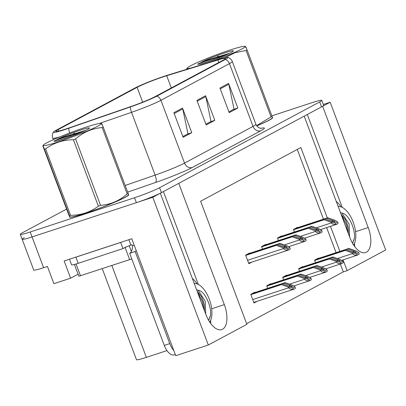 <?xml version="1.0" encoding="UTF-8"?>
<svg xmlns="http://www.w3.org/2000/svg" width="406" height="406" viewBox="0 0 406 406"><rect width="100%" height="100%" fill="white"/><g stroke="black" fill="none" stroke-linecap="round" stroke-linejoin="round"><path stroke-width="0.61" d="M336.244 201.391A21.102 10.333 -108.2 0 1 341.045 206.842M197.164 283.926A21.102 10.333 71.8 0 0 192.358 278.475M24.279 237.683A19.782 1.482 -20.6 0 0 22.152 239.261A19.782 1.482 -20.6 0 0 32.033 236.926L152.778 197.275L160.319 193.236L205.903 314.503A21.102 10.333 71.8 0 0 221.696 329.616A21.102 10.333 71.8 0 0 224.325 304.632L178.741 183.365L304.201 116.152L349.784 237.419A21.102 10.333 71.8 0 0 365.583 252.532A21.102 10.333 71.8 0 0 368.206 227.548L322.628 106.281L330.169 102.241L323.359 104.474M210.76 323.587A21.102 10.333 71.8 0 0 210.618 320.441M78.084 274.202L70.624 278.196L64.143 260.962L131.783 238.748L175.747 355.707L208.308 345.014L152.778 197.275M70.624 278.196L53.907 283.687L47.426 266.453L43.604 267.706L32.033 236.926L136.386 202.66A19.782 1.482 -20.6 0 0 161.415 192.647L321.532 106.864A19.782 1.482 -20.6 0 0 323.663 105.286L321.811 100.363A19.782 1.482 -20.6 0 0 311.93 102.698L271.868 115.852M66.584 209.105L22.426 232.76A19.782 1.482 -20.6 0 0 20.3 234.338L33.718 270.041A19.782 1.482 -20.6 0 0 43.604 267.706M246.635 323.683L343.298 271.898L347.125 270.645L385.7 249.974L330.169 102.241M327.302 217.91L300.846 147.53L200.61 201.229L246.884 324.343L208.308 345.014M347.125 270.645L343.065 259.84M339.893 251.405L330.474 226.35M166.973 350.591L146.358 357.361A19.782 1.482 159.4 0 1 136.472 359.696L102.271 268.696M343.298 271.898L340.345 264.042M336.067 252.659L326.652 227.604M323.48 219.169L297.273 149.444M302.79 266.894L302.663 266.559L298.633 268.721L299.582 271.254M286.839 275.441L286.712 275.106L282.683 277.262L283.637 279.8M270.888 283.982L270.766 283.652L266.732 285.809L267.686 288.341M254.943 292.528L254.816 292.193L250.786 294.355L254.024 302.972L257.216 301.262M318.735 258.353L318.608 258.018L314.579 260.175L315.533 262.712M281.673 236.206L281.546 235.871L277.516 238.028L278.465 240.56M265.722 244.747L265.595 244.412L261.565 246.574L262.52 249.106M249.771 253.293L249.649 252.958L245.62 255.115L248.858 263.733L252.045 262.027M297.618 227.659L297.491 227.324L293.462 229.486L294.416 232.019M198.316 284.428L163.415 191.576M342.202 207.344L307.301 114.492M354.504 243.356A21.102 10.333 -108.2 0 1 354.641 246.503M69.604 216.672A31.653 2.375 -20.6 0 0 69.482 217.027A31.653 2.375 -20.6 0 0 85.296 213.297A31.653 2.375 -20.6 0 0 128.743 194.753A31.653 2.375 -20.6 0 0 128.504 194.586M256.77 125.911A31.653 2.375 -20.6 0 0 272.629 117.669A31.653 2.375 -20.6 0 0 272.385 117.501M66.391 128.834A21.102 1.583 159.4 0 1 55.845 131.326A21.102 1.583 159.4 0 1 58.119 129.641L137.111 87.32A21.102 1.583 159.4 0 1 166.704 75.724L217.849 60.012A21.102 1.583 159.4 0 1 225.492 58.444A21.102 1.583 159.4 0 1 223.224 60.129L154.706 96.836A21.102 1.583 159.4 0 1 131.189 106.438L69.563 127.763A21.102 1.583 159.4 0 1 66.391 128.834M65.239 129.453A23.741 1.781 -20.6 0 0 68.812 128.245L130.433 106.925A23.741 1.781 -20.6 0 0 156.894 96.115L225.411 59.408A23.741 1.781 -20.6 0 0 227.786 57.393A23.741 1.781 -20.6 0 0 219.362 59.281L168.216 74.988A23.741 1.781 -20.6 0 0 134.929 88.041L55.932 130.362A23.741 1.781 -20.6 0 0 53.43 132.046A23.741 1.781 -20.6 0 0 65.239 129.453M22.152 239.261A19.782 1.482 -20.6 0 0 32.033 236.926L30.181 232.004L134.533 197.732A19.782 1.482 -20.6 0 0 159.563 187.724L319.684 101.942A19.782 1.482 -20.6 0 0 321.811 100.363M20.3 234.338A19.782 1.482 -20.6 0 0 30.181 232.004M182.512 108.062L191.769 132.686L183.131 137.314L173.875 112.69L182.512 108.062A5.278 4.583 -118.2 0 1 182.766 108.94L174.194 113.533M228.573 83.387L237.83 108.011L229.192 112.635L219.94 88.011L228.573 83.387A5.278 4.583 -118.2 0 1 228.832 84.265L220.255 88.858M205.543 95.725L214.799 120.349L206.162 124.972L196.905 100.353L205.543 95.725A5.278 4.583 -118.2 0 1 205.801 96.603L197.225 101.195M187.389 134.102L182.847 136.558M233.45 109.422L228.908 111.883M210.42 121.759L205.878 124.221L210.988 121.46L205.801 96.603M214.799 120.349L210.43 121.785M237.83 108.011L233.46 109.442M228.903 111.863L234.018 109.123L228.832 84.265M191.769 132.686L187.399 134.122M182.842 136.538L187.953 133.797L182.766 108.94M294.533 228.913L326.693 218.352L333.265 220.686C334.747 221.255 335.351 221.681 335.077 221.97L335.006 222.001M295.68 228.294L327.84 217.733L334.925 220.25L337.635 221.955L338.107 223.204A3.299 1.614 71.8 0 1 337.604 223.818L336.741 224.279A3.299 1.614 71.8 0 1 336.615 224.335A3.299 1.614 71.8 0 1 336.026 224.315C333.544 224.579 332.007 224.097 331.413 222.869L331.184 222.255L335.554 223.067L337.635 221.955M293.568 229.766L324.1 219.737L331.184 222.255M324.1 219.737L293.487 229.552M335.077 221.97L331.829 221.458L325.252 219.123M326.693 218.352L327.84 217.733M335.554 223.067L336.026 224.315M315.645 259.607L347.805 249.04L354.382 251.38C355.864 251.943 356.468 252.375 356.194 252.664L356.123 252.694M316.797 258.987L348.957 248.426L356.042 250.944L358.752 252.644L359.224 253.892A3.299 1.614 71.8 0 1 358.721 254.506L357.859 254.973A3.299 1.614 71.8 0 1 357.732 255.024A3.299 1.614 71.8 0 1 357.143 255.009C354.661 255.272 353.124 254.79 352.53 253.562L352.301 252.948L356.671 253.76L358.752 252.644M314.686 260.459L345.217 250.431L352.301 252.948M345.217 250.431L314.604 260.246M356.194 252.664L352.946 252.151L346.369 249.812M347.805 249.04L348.957 248.426M356.671 253.76L357.143 255.009M278.582 237.454L310.742 226.893L317.319 229.233C318.796 229.796 319.4 230.222 319.126 230.517L319.055 230.542M279.734 236.84L311.894 226.279L318.979 228.796L321.689 230.496L322.156 231.745A3.299 1.614 71.8 0 1 321.659 232.359L320.796 232.821A3.299 1.614 71.8 0 1 320.664 232.877A3.299 1.614 71.8 0 1 320.075 232.861C317.593 233.125 316.056 232.643 315.467 231.415L315.234 230.801L319.608 231.613L321.689 230.496M277.623 238.312L308.149 228.284L315.234 230.801M308.149 228.284L277.542 238.099M319.126 230.517L315.878 230.004L309.301 227.664M310.742 226.893L311.894 226.279M319.608 231.613L320.075 232.861M262.631 246L294.792 235.439L301.369 237.774C302.851 238.342 303.449 238.769 303.18 239.058L303.109 239.088M263.783 245.386L295.944 234.82L303.028 237.337L305.738 239.043L306.21 240.291A3.299 1.614 71.8 0 1 305.708 240.905L304.845 241.367A3.299 1.614 71.8 0 1 304.718 241.423A3.299 1.614 71.8 0 1 304.13 241.403C301.648 241.666 300.11 241.184 299.516 239.956L299.288 239.342L303.658 240.154L305.738 239.043M261.672 246.853L292.203 236.825L299.288 239.342M292.203 236.825L261.591 246.64M303.18 239.058L299.927 238.545L293.355 236.211M294.792 235.439L295.944 234.82M303.658 240.154L304.13 241.403M246.686 254.547L278.846 243.986L285.423 246.32C286.9 246.884 287.504 247.315 287.23 247.604L287.159 247.635M247.838 253.928L279.998 243.367L287.078 245.884L289.793 247.584L290.26 248.832A3.299 1.614 71.8 0 1 289.762 249.446L288.894 249.913A3.299 1.614 71.8 0 1 288.767 249.964A3.299 1.614 71.8 0 1 288.179 249.949C285.697 250.213 284.159 249.731 283.571 248.502L283.337 247.888L287.712 248.7L289.793 247.584M245.721 255.399L276.253 245.371L283.337 247.888M276.253 245.371L245.645 255.186M287.23 247.604L283.982 247.092L277.405 244.752M278.846 243.986L279.998 243.367M287.712 248.7L288.179 249.949M299.699 268.148L331.859 257.587L338.437 259.921C339.913 260.49 340.517 260.916 340.243 261.205L340.172 261.236M300.851 267.534L333.011 256.973L340.096 259.485L342.806 261.19L343.273 262.438A3.299 1.614 71.8 0 1 342.776 263.052L341.908 263.514A3.299 1.614 71.8 0 1 341.781 263.57A3.299 1.614 71.8 0 1 341.192 263.555C338.711 263.814 337.173 263.332 336.584 262.103L336.351 261.489L340.725 262.301L342.806 261.19M298.735 269L329.266 258.977L336.351 261.489M329.266 258.977L298.659 268.787M340.243 261.205L336.995 260.693L330.418 258.358M331.859 257.587L333.011 256.973M340.725 262.301L341.192 263.555M283.748 276.694L315.909 266.133L322.486 268.467C323.968 269.031 324.567 269.462 324.298 269.751L324.221 269.782M284.9 276.075L317.061 265.514L324.145 268.031L326.855 269.731L327.327 270.985A3.299 1.614 71.8 0 1 326.825 271.599L325.962 272.061A3.299 1.614 71.8 0 1 325.835 272.116A3.299 1.614 71.8 0 1 325.247 272.096C322.76 272.36 321.227 271.878 320.633 270.65L320.405 270.036L324.775 270.848L326.855 269.731M282.789 277.547L313.32 267.518L320.405 270.036M313.32 267.518L282.708 277.334M324.298 269.751L321.044 269.239L314.472 266.904M315.909 266.133L317.061 265.514M324.775 270.848L325.247 272.096M267.803 285.235L299.963 274.674L306.535 277.009C308.017 277.577 308.621 278.003 308.347 278.293L308.276 278.323M268.955 284.621L301.115 274.06L308.195 276.572L310.91 278.277L311.377 279.526A3.299 1.614 71.8 0 1 310.874 280.14L310.011 280.602A3.299 1.614 71.8 0 1 309.885 280.658A3.299 1.614 71.8 0 1 309.296 280.642C306.814 280.906 305.276 280.424 304.683 279.196L304.454 278.582L308.829 279.394L310.91 278.277M266.838 286.088L297.37 276.065L304.454 278.582M297.37 276.065L266.762 285.88M308.347 278.293L305.099 277.78L298.522 275.446M299.963 274.674L301.115 274.06M308.829 279.394L309.296 280.642M251.852 293.782L284.012 283.221L290.589 285.555C292.066 286.123 292.67 286.55 292.396 286.839L292.325 286.869M253.004 293.162L285.164 282.601L292.249 285.119L294.959 286.824L295.426 288.072A3.299 1.614 71.8 0 1 294.929 288.686L294.066 289.148A3.299 1.614 71.8 0 1 293.934 289.204A3.299 1.614 71.8 0 1 293.345 289.184C290.863 289.448 289.326 288.965 288.737 287.737L288.504 287.123L292.878 287.935L294.959 286.824M250.893 294.634L281.424 284.606L288.504 287.123M281.424 284.606L250.812 294.421M292.396 286.839L289.148 286.326L282.571 283.992M284.012 283.221L285.164 282.601M292.878 287.935L293.345 289.184M209.724 322.11A21.498 10.526 71.8 0 0 208.938 298.288A21.498 10.526 71.8 0 0 194.261 283.535M197.133 291.183L201.609 296.918L203.452 301.673L204.188 304.769L204.568 310.96M205.72 314.021L205.187 301.105L198.143 290.194A14.905 7.298 71.8 0 0 196.636 289.854M198.143 290.194C204.446 290.757 211.328 305.322 210.612 314.873L208.72 320.481M136.243 250.609A13.19 6.455 -108.2 0 1 135.142 251.522L169.759 343.613A13.19 6.455 71.8 0 0 173.788 350.495M135.142 251.522L129.681 253.319L164.293 345.41A13.19 6.455 71.8 0 0 174.164 354.854L175.285 354.484M129.681 253.319A13.19 6.455 71.8 0 0 132.432 245.924L131.97 244.696L130.879 245.051A13.19 0.99 -20.6 0 0 129.118 245.767M120.881 242.326A13.19 0.99 -20.6 0 0 120.678 242.443L75.881 257.155A13.19 0.99 159.4 0 1 73.05 258.033M69.477 259.211L71.603 264.869A13.19 0.99 -20.6 0 0 78.196 263.311L122.993 248.599L120.678 242.443M128.869 239.702L130.879 245.051M126.723 246.787A13.19 0.99 -20.6 0 0 122.993 248.599M134.254 245.325L132.432 245.924M210.612 314.873L209.841 317.695L208.562 320.207M197.174 291.209L202.396 301.612L203.959 309.342M201.417 296.542L203.264 301.323L204.259 305.185M353.606 245.026A21.498 10.526 71.8 0 0 352.824 221.204A21.498 10.526 71.8 0 0 338.142 206.451M341.02 214.099L345.491 219.834L347.333 224.589L348.069 227.685L348.455 233.881M349.602 236.937L349.069 224.021L342.025 213.109A14.905 7.298 71.8 0 0 340.522 212.769M342.025 213.109C348.328 213.673 355.214 228.243 354.494 237.789L352.601 243.397M354.494 237.789L353.722 240.611L352.444 243.123M341.06 214.124L346.277 224.528L347.846 232.257M345.298 219.458L347.145 224.244L348.14 228.106M128.423 194.839A31.323 2.35 159.4 0 1 128.438 194.87A31.323 2.35 159.4 0 1 85.438 213.216A31.323 2.35 159.4 0 1 69.791 216.916A31.323 2.35 159.4 0 1 69.781 216.88M125.038 247.386L129.209 245.721L131.382 251.497M74.42 264.458L78.85 276.237L131.788 258.932M272.304 117.755A31.323 2.35 159.4 0 1 272.319 117.786A31.323 2.35 159.4 0 1 256.754 125.885M97.953 126.053A30.993 2.324 -20.6 0 0 100.932 123.388A30.993 2.324 -20.6 0 0 76.988 130.275A30.993 2.324 -20.6 0 0 46.594 142.917A30.993 2.324 -20.6 0 0 43.401 145.013A30.993 2.324 -20.6 0 0 63.874 139.999A30.993 2.324 -20.6 0 0 97.953 126.053M127.154 193.992L102.185 127.565A35.611 2.669 -20.6 0 0 102.713 127.286A35.611 2.669 -20.6 0 0 103.205 127.017L128.174 193.449L128.514 194.723L127.986 195.362A30.993 2.324 -20.6 0 1 124.794 197.458A30.993 2.324 -20.6 0 1 94.4 210.1A30.993 2.324 -20.6 0 1 70.456 216.987L69.73 216.87L69.396 215.591A35.611 2.669 -20.6 0 0 70.563 215.317C80.977 215.246 90.249 212.201 98.374 206.182A35.611 2.669 -20.6 0 0 100.556 205.36C110.508 204.568 119.374 200.777 127.154 193.992A35.611 2.669 -20.6 0 0 127.682 193.713A35.611 2.669 -20.6 0 0 128.174 193.449M101.992 124.784C101.272 122.546 101.678 123.292 103.205 127.017M73.014 134.193L74.537 133.138M87.539 129.473A18.427 1.38 -20.6 0 0 89.508 128.118A18.427 1.38 -20.6 0 0 78.541 130.773A18.427 1.38 -20.6 0 0 59.037 138.482L53.917 141.384L57.033 141.055L64.564 138.685A18.427 1.38 -20.6 0 0 87.539 129.473M85.92 130.29L59.037 138.482M44.427 149.164C42.904 145.439 42.498 144.698 43.214 146.931L68.183 213.363C69.705 217.083 70.111 217.824 69.396 215.591L44.427 149.164A35.611 2.669 -20.6 0 0 45.594 148.885L70.563 215.317M98.374 206.182L73.405 139.75A35.611 2.669 -20.6 0 0 75.587 138.928L100.556 205.36M42.874 145.658L43.214 146.931M73.405 139.75C63.037 139.806 53.765 142.851 45.594 148.885M102.185 127.565C92.238 128.357 83.372 132.143 75.587 138.928M72.918 135.721L56.454 141.192M81.596 132.249L62.869 137.827L54.282 140.892M209.384 62.346A30.993 2.324 -20.6 0 0 241.834 48.969A30.993 2.324 -20.6 0 0 244.818 46.304A30.993 2.324 -20.6 0 0 220.869 53.191A30.993 2.324 -20.6 0 0 190.48 65.838A30.993 2.324 -20.6 0 0 187.283 67.934A30.993 2.324 -20.6 0 0 190.51 68.142M256.587 125.652L271.041 116.908L246.072 50.481A35.611 2.669 -20.6 0 0 246.594 50.202A35.611 2.669 -20.6 0 0 247.087 49.933L272.061 116.365L272.401 117.638L271.868 118.278A30.993 2.324 -20.6 0 1 268.676 120.374A30.993 2.324 -20.6 0 1 256.734 125.865M245.874 47.7C245.158 45.462 245.564 46.208 247.087 49.933M216.895 57.114L218.418 56.053M271.041 116.908A35.611 2.669 -20.6 0 0 271.563 116.634A35.611 2.669 -20.6 0 0 272.061 116.365M231.42 52.389A18.427 1.38 -20.6 0 0 233.394 51.034A18.427 1.38 -20.6 0 0 222.422 53.688A18.427 1.38 -20.6 0 0 202.919 61.397L197.803 64.3L200.919 63.97L208.445 61.6A18.427 1.38 -20.6 0 0 231.42 52.389M229.801 53.211L202.919 61.397M187.09 69.193L186.755 68.573L186.907 69.223M246.072 50.481L235.033 52.719L224.833 57.764M216.804 58.637L200.336 64.107M225.477 55.165L206.75 60.748L198.169 63.808M211.678 308.783L224.325 304.632M146.358 357.361L111.848 265.549M355.56 231.699L368.206 227.548M58.119 129.641L58.667 131.097M70.542 135.345L70.908 136.325M69.67 132.985A6.592 2.182 -109.1 0 1 68.812 128.245M225.411 59.408A6.592 5.73 61.8 0 1 229.446 63.615L160.928 100.323A6.592 5.73 -118.2 0 0 156.894 96.115M227.786 57.393C229.948 58.063 231.445 59.433 232.283 61.514A26.38 1.979 159.4 0 1 229.446 63.615L253.045 126.403A26.38 1.979 -20.6 0 0 255.887 124.302C257.937 128.768 262.169 128.463 261.378 128.347M99.277 123.49L131.529 112.33L155.128 175.118A26.38 1.979 -20.6 0 0 184.527 163.11L160.928 100.323A26.38 1.979 159.4 0 1 131.529 112.33A6.592 2.182 -109.1 0 1 130.433 106.925M59.87 136.878A26.38 1.979 159.4 0 1 52.76 138.106L53.348 139.674M260.789 128.311A32.972 2.472 159.4 0 1 260.825 130.768L192.307 167.475A32.972 2.472 159.4 0 1 155.554 182.482L127.677 192.129M134.533 197.732L136.386 202.66M159.563 187.724L161.415 192.647M319.684 101.942L321.532 106.864M125.18 185.481L155.128 175.118A6.592 2.182 70.9 0 1 155.554 182.482M192.307 167.475A6.592 5.73 -118.2 0 1 184.527 163.11L253.045 126.403A6.592 5.73 -118.2 0 0 260.825 130.768M217.849 60.012L218.783 62.504M166.704 75.724L171.296 87.945M137.111 87.32L142.689 102.16M331.392 221.3L333.265 220.686M316.284 227.837L331.413 222.869M352.51 251.994L354.382 251.38M337.401 258.531L352.53 253.562M315.442 229.847L317.319 229.233M300.338 236.383L315.467 231.415M299.491 238.393L301.369 237.774M284.388 244.925L299.516 239.956M283.545 246.934L285.423 246.32M247.574 260.322L283.571 248.502M336.559 260.54L338.437 259.921M321.45 267.072L336.584 262.103M320.608 269.082L322.486 268.467M305.505 275.618L320.633 270.65M304.662 277.628L306.535 277.009M289.554 284.164L304.683 279.196M288.712 286.169L290.589 285.555M252.74 299.557L288.737 287.737M78.196 263.311L75.881 257.155M169.759 343.613L164.293 345.41M129.666 259.698L125.094 247.528M80.495 275.847L76.039 263.991M53.43 132.046C52.247 133.97 52.024 135.99 52.76 138.106M232.283 61.514L255.887 124.302M320.37 229.669L336.615 224.335M341.487 260.363L357.732 255.024M304.419 238.21L320.664 232.877M288.473 246.757L304.718 241.423M248.634 263.144L288.767 249.964M325.536 268.904L341.781 263.57M309.59 277.45L325.835 272.116M293.639 285.991L309.885 280.658M253.806 302.384L293.934 289.204M69.791 216.916L69.913 217.235M128.438 194.87L128.555 195.19M272.319 117.786L272.441 118.105M100.932 123.388L101.657 123.505M43.401 145.013L42.869 145.652M244.818 46.304L245.539 46.421M187.283 67.934L186.755 68.573"/></g></svg>
